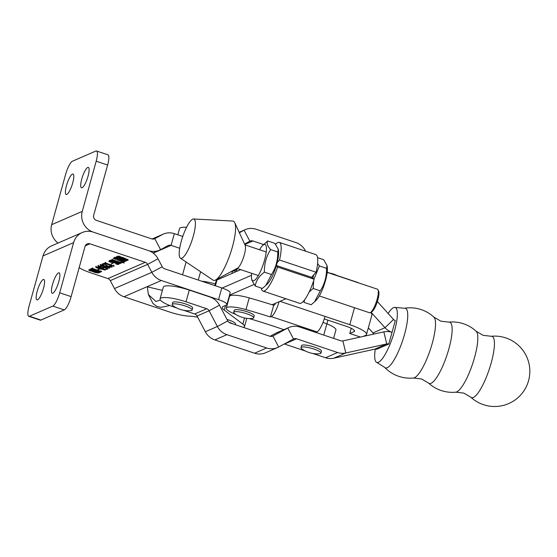 <?xml version="1.0" encoding="UTF-8"?>
<svg xmlns="http://www.w3.org/2000/svg" width="557" height="557" viewBox="0 0 557 557"><rect width="100%" height="100%" fill="white"/><g stroke="black" fill="none" stroke-linecap="round" stroke-linejoin="round"><path stroke-width="0.84" d="M66.791 194.414A10.764 2.597 108.5 0 1 66.186 194.477A10.764 2.597 108.5 0 1 66.791 184.534A10.764 2.597 108.5 0 1 72.424 174.111A10.764 2.597 108.5 0 1 73.023 174.056A10.764 2.597 108.5 0 1 72.417 183.991A10.764 2.597 108.5 0 1 66.791 194.414M82.095 187.765A10.764 2.597 108.5 0 1 81.489 187.82A10.764 2.597 108.5 0 1 82.095 177.878A10.764 2.597 108.5 0 1 87.721 167.455A10.764 2.597 108.5 0 1 88.326 167.399A10.764 2.597 108.5 0 1 87.721 177.335A10.764 2.597 108.5 0 1 82.095 187.765M179.709 248.248L171.09 245.365A4.143 3.927 66.5 0 0 168.075 245.602L160.562 249.64A16.564 15.707 -113.5 0 1 159.448 250.184A16.564 15.707 -113.5 0 1 148.51 250.608L93.186 232.095A16.564 15.707 66.5 0 0 82.248 232.527A16.564 15.707 66.5 0 0 73.608 242.615L43 255.928A16.564 15.707 -113.5 0 1 51.641 245.839L82.248 232.527M182.773 236.474L174.334 233.648A16.564 15.707 66.5 0 0 163.396 234.079A16.564 15.707 66.5 0 0 162.289 234.615L154.776 238.654A4.143 3.927 -113.5 0 1 151.762 238.897L96.431 220.384A4.143 3.927 66.5 0 1 93.708 215.204L107.619 165.025A12.421 3.001 108.5 0 0 107.947 154.818L96.514 150.989A12.421 3.001 108.5 0 1 96.187 161.203L82.269 211.375A16.564 15.707 66.5 0 0 93.186 232.095L148.51 250.608A16.564 15.707 66.5 0 1 158.021 258.789L147.64 264.373A4.143 3.927 66.5 0 0 145.266 262.326L89.935 243.813A4.143 3.927 66.5 0 0 85.04 246.438L71.129 296.616A12.421 3.001 -71.5 0 1 64.264 309.901L40.891 320.073A12.421 3.001 -71.5 0 1 40.195 320.136L28.762 316.313A12.421 3.001 -71.5 0 0 29.451 316.244L52.831 306.078A12.421 3.001 -71.5 0 0 59.696 292.794L73.608 242.615M232.325 273.313A22.774 4.693 15.5 0 1 232.06 272.164A22.774 4.693 15.5 0 1 233.049 271.238L236.112 269.901A12.421 2.562 -164.5 0 0 236.648 269.4A12.421 2.562 -164.5 0 0 236.488 268.739M201.69 281.208A20.706 4.268 15.5 0 1 215.28 283.917M58.053 243.047A16.564 15.707 -113.5 0 1 51.669 224.687L65.58 174.508A12.421 3.001 108.5 0 1 72.445 161.224L95.818 151.058A12.421 3.001 108.5 0 1 96.514 150.989M122.06 262.291L124.295 262.974L122.06 262.291M124.093 262.974L122.178 262.389L124.093 262.974M43.181 279.544A10.764 2.597 -71.5 0 0 37.556 289.967A10.764 2.597 -71.5 0 0 36.95 299.903A10.764 2.597 -71.5 0 0 37.549 299.847A10.764 2.597 -71.5 0 0 43.181 289.424A10.764 2.597 -71.5 0 0 43.787 279.482A10.764 2.597 -71.5 0 0 43.181 279.544M58.485 272.888A10.764 2.597 -71.5 0 0 52.852 283.311A10.764 2.597 -71.5 0 0 52.254 293.247A10.764 2.597 -71.5 0 0 52.852 293.191A10.764 2.597 -71.5 0 0 58.485 282.768A10.764 2.597 -71.5 0 0 59.084 272.826A10.764 2.597 -71.5 0 0 58.485 272.888M226.901 304.54L230.152 292.829A12.421 2.562 15.5 0 0 221.797 287.934L218.546 299.645A12.421 2.562 15.5 0 1 226.901 304.54A12.421 2.562 15.5 0 1 226.365 305.048L223.301 306.378A22.774 4.693 -164.5 0 0 222.313 307.304A22.774 4.693 -164.5 0 0 224.248 310.11L242.838 324.07A19.669 4.052 15.5 0 1 244.509 326.493A19.669 4.052 15.5 0 1 243.66 327.293A19.669 4.052 15.5 0 1 243.388 327.398M218.546 299.645L161.342 280.505A16.564 15.707 -113.5 0 1 151.831 272.324L147.64 264.373L110.286 280.617L114.477 288.568A16.564 15.707 66.5 0 0 123.988 296.749L161.342 280.505M197.679 317.198A20.706 4.268 -164.5 0 0 189.707 316.195A20.706 4.268 15.5 0 1 169.377 311.941L123.988 296.749M162.414 290.378L147.347 286.827L148.364 294.507L155.849 301.455L160.416 300.105M127.859 259.59L121.872 257.271L116.893 259.437A1.692 0.348 -164.5 0 0 116.824 259.506A1.692 0.348 -164.5 0 0 117.388 259.952L123.215 262.194L128.256 260.001L127.859 259.59M114.345 257.926L116.58 258.88L114.443 257.898M117.193 257.696L118.098 258.218L117.13 258.058L117.799 258.002L115.835 257.264L117.193 257.696M118.557 256.659L120.054 257.369L117.416 256.596L118.592 256.54M90.499 271.05C88.946 270.479 88.438 270.082 88.981 269.853L90.067 269.379L99.48 272.533L98.457 272.979L95.463 272.617L90.561 270.813M97.649 270.006L99.592 269.163L97.74 269.665M98.359 265.793L100.483 267.172L103.47 267.778L103.066 267.082L108.037 268.808L106.589 269.442L105.858 269.156L107.139 268.592L103.484 267.325L103.901 267.994L100.246 267.346C98.241 266.685 97.461 266.197 97.9 265.877L101.367 266.58L98.213 266.086L98.429 265.299M103.47 267.778L103.804 266.887M111.685 267.019L109.485 265.863L110.509 266.044C111.936 266.566 112.437 266.949 112.013 267.179L108.866 266.768L103.915 263.962L102.885 264.408L103.95 265.153L101.708 264.317L103.337 263.614L109.081 266.587L111.685 267.019L112.006 266.149M109.931 265.877L109.485 265.863M103.066 263.733L102.836 264.457L103.052 263.677M111.038 264.185L112.98 263.343L111.135 263.844M119.414 263.558L110.321 260.572L111.108 260.23L115.564 261.915L116.552 261.484L111.602 260.015L112.389 259.673L121.795 262.827L121.015 263.169L116.949 261.616L115.953 262.048L120.514 263.384L119.337 263.593L119.205 263.134M120.695 263.001L120.486 262.577M110.286 280.617A4.143 3.927 -113.5 0 0 107.912 278.57L90.694 272.812A20.706 4.268 15.5 0 1 79.157 267.652M109.45 260.968L110.954 262.152L117.249 263.113C118.683 263.656 119.17 264.032 118.725 264.262L117.98 264.582L115.675 263.858L118.363 264.115L117.109 263.259L110.704 262.263C109.123 261.693 108.559 261.289 109.012 261.038L109.799 260.704L112.716 261.644L109.276 261.282L109.492 260.502M117.819 264.192L117.98 264.582M118.363 264.115L118.711 263.224M110.202 260.126L109.799 260.704M113.774 265.612L114.032 266.302L103.999 263.322L105.28 262.765L112.535 265.578L113.907 265.654L114.108 266.267M105.545 262.855L106.032 263.398M109.813 267.938L104.062 266.942C101.527 266.149 100.197 265.48 100.079 264.93L105.837 266.169C108.357 266.963 109.666 267.625 109.75 268.168L109.854 268.07M105.35 269.88L99.599 268.878C97.064 268.091 95.734 267.416 95.616 266.873L101.374 268.105C103.894 268.899 105.203 269.567 105.287 270.103L105.384 270.013M99.327 272.296L90.234 269.31L91.021 268.968L95.477 270.653L96.472 270.222L91.515 268.752L92.302 268.411L101.715 271.558L100.928 271.9L96.862 270.347L95.867 270.779L100.434 272.115L99.647 272.457L99.125 271.872M100.608 271.739L100.406 271.315M118.69 256.046L121.022 256.93L119.985 256.603L120.416 257.188L118.223 256.248L119.358 256.617L118.69 256.046M116.991 256.77L119.226 257.731L117.088 256.749M115.306 257.515L117.638 258.399L116.601 258.072L116.274 258.218L117.033 258.664L114.839 257.717L116.302 257.947L115.306 257.515M113.99 258.253L116.065 259.082L113.844 258.385L115.459 259.346L113.517 258.455L113.99 258.253M221.797 287.934L164.594 268.794A4.143 3.927 -113.5 0 1 162.212 266.747L158.021 258.789M43 255.928L29.089 306.099A12.421 3.001 -71.5 0 0 28.762 316.313M110.899 260.321L110.801 260.669M112.18 259.764L112.082 260.112M121.127 262.751L121.015 263.169M116.051 261.699L115.953 262.048M119.846 263.308L119.734 263.726M100.518 264.874L104.389 266.796L109.36 268.035L109.618 267.214M105.572 266.079L100.42 265.104L100.636 264.324M109.36 268.035L105.51 266.309M106.777 268.752L106.589 269.442M96.055 266.81L99.926 268.739L104.89 269.978L105.155 269.156M101.109 268.021L95.957 267.047L96.173 266.267M104.89 269.978L101.047 268.251M101.04 271.489L100.928 271.9M99.759 272.046L99.647 272.457M98.603 272.45L98.457 272.979M89.823 269.491L89.426 269.964L90.951 270.946L93.855 271.656M90.373 269.692L89.733 269.832M94.384 271.05L90.311 269.908M93.938 271.419L94.328 271.252M94.286 271.572L95.769 272.464L98.359 272.714L94.286 271.572M98.136 272.303L98.359 272.714M119.755 256.387L119.658 256.742M118.62 256.888L119.525 257.195L118.704 256.603M118.606 257.592L117.29 256.902L118.606 257.592M116.371 257.856L116.274 258.218M115.96 258.74L114.645 258.051L115.96 258.74M122.944 257.619L117.618 259.597L117.917 259.91L122.498 261.86L127.393 259.715L123 257.418M119.644 259.666A2.374 0.487 -164.5 0 0 119.539 259.764A2.374 0.487 -164.5 0 0 119.581 259.903L122.47 260.579L121.823 260.871L122.157 261.038L123.174 260.599A2.374 0.487 -164.5 0 0 123.271 260.502A2.374 0.487 -164.5 0 0 123.139 260.265L120.361 259.625L121.551 259.27L123.849 260.321L124.406 260.077L123.327 259.562L123.786 259.36L125.534 259.59L122.749 258.316L122.192 258.559L123.473 259.165L121.628 258.803L119.581 259.903M125.095 259.388L124.97 259.834M123.967 259.875L123.849 260.321M122.255 260.683L122.157 261.038M123.758 262.8L123.146 262.66M123.717 262.855L123.222 262.646M148.364 294.507L152.903 303.377L156.691 306.35L160.848 307.332L169.878 305.549M226.978 319.426A10.353 2.131 15.5 0 1 228.572 319.927A10.353 2.131 15.5 0 1 235.534 324L235.339 324.703M228.676 322.099A10.353 2.131 15.5 0 1 232.749 323.833M249.09 318.527A165.638 34.137 15.5 0 1 275.235 326.757A165.638 34.137 15.5 0 1 283.826 329.688M315.805 332.425L317.01 331.902A14.496 3.495 108.5 0 0 325.016 316.397L349.789 324.689A24.849 5.117 -164.5 0 1 366.506 334.472A24.849 5.117 -164.5 0 1 365.427 335.488L363.303 336.407M235.841 314.413A18.632 3.843 15.5 0 1 226.274 308.132A18.632 3.843 15.5 0 1 245.971 309.608A202.908 41.817 15.5 0 1 270.444 316.961L271.28 316.599L317.01 331.902M323.004 322.385A202.908 41.817 15.5 0 1 326.855 323.875A18.632 3.843 15.5 0 1 335.941 329.967L333.608 338.384M226.274 308.132L229.526 296.415A18.632 3.843 15.5 0 1 249.223 297.898A202.908 41.817 15.5 0 1 273.689 305.25L274.531 304.881A2.068 0.501 108.5 0 0 275.471 303.3M324.258 318.924L346.175 326.263A12.421 2.562 -164.5 0 1 354.531 331.15A12.421 2.562 -164.5 0 1 353.994 331.659L349.775 333.497L351.216 328.289M279.113 301.72A14.496 3.495 108.5 0 1 271.28 316.599M273.689 305.25L270.444 316.961M370.558 312.505A24.849 5.117 15.5 0 1 371.916 314.949L366.506 334.472M360.4 337.048L349.775 333.497M189.283 290.086L186.031 301.803L206.724 308.724A4.143 3.927 -113.5 0 1 209.098 310.771L219.479 305.194A16.564 15.707 -113.5 0 0 209.975 297.013L189.283 290.086A20.706 4.268 -164.5 0 0 163.305 287.175L160.054 298.886A20.706 4.268 -164.5 0 0 173.986 307.039L176.611 307.924M186.031 301.803A20.706 4.268 -164.5 0 0 160.054 298.886M183.74 310.305L194.672 313.967A4.143 3.927 66.5 0 1 197.053 316.014L205.331 331.735A16.564 15.707 -113.5 0 0 214.842 339.916L254.591 353.215L266.636 347.979A16.564 15.707 66.5 0 0 277.574 347.547A16.564 15.707 66.5 0 0 278.681 347.004L293.539 339.025A4.143 3.927 -113.5 0 1 296.554 338.781L337.591 352.518A16.564 15.707 66.5 0 0 345.793 352.971L386.746 343.934A4.143 3.927 -113.5 0 1 388.793 344.045L395.296 320.616A4.143 3.927 -113.5 0 1 393.534 319.46L385.005 327.69L372.953 332.933A16.564 15.707 66.5 0 0 374.046 334.04M219.479 305.194L227.764 320.916A4.143 3.927 66.5 0 0 230.138 322.963L269.887 336.261A4.143 3.927 66.5 0 0 272.895 336.017L287.753 328.038A16.564 15.707 -113.5 0 1 288.86 327.502A16.564 15.707 -113.5 0 1 299.798 327.07L340.835 340.8A4.143 3.927 66.5 0 0 342.889 340.912L383.843 331.875A16.564 15.707 -113.5 0 1 392.044 332.334A16.564 15.707 -113.5 0 1 385.005 327.69L371.059 312.24M284.335 343.975A4.143 3.927 66.5 0 1 284.502 344.024L305.424 351.021M312.554 353.41L325.539 357.754L337.591 352.518M197.053 316.014L209.098 310.771L217.383 326.493A16.564 15.707 66.5 0 0 226.894 334.673L266.636 347.979M325.539 357.754A16.564 15.707 -113.5 0 0 333.74 358.214L374.694 349.176L386.746 343.934L383.843 331.875M376.748 349.288L388.793 344.045L376.748 349.288A4.143 3.927 66.5 0 0 374.694 349.176M288.86 327.502L276.815 332.738A16.564 15.707 66.5 0 0 275.701 333.281L287.753 328.038L293.539 339.025M270.054 336.317L275.701 333.281M277.574 347.547L265.522 352.79A16.564 15.707 -113.5 0 1 254.591 353.215M193.537 218.978L232.77 221.052A31.206 7.526 108.5 0 1 234.734 222.675L245.177 245.352A12.421 3.001 108.5 0 1 244.265 254.953A12.421 3.001 108.5 0 1 237.54 268.175L215.552 280.004A31.206 7.526 108.5 0 1 213.011 280.108L180.426 258.163A20.706 4.999 108.5 0 1 181.276 241.292A20.706 4.999 108.5 0 1 193.537 218.978A20.706 4.999 108.5 0 1 193.321 236.057A20.706 4.999 108.5 0 1 180.426 258.163M234.734 222.675A31.206 7.526 108.5 0 1 232.443 246.793A31.206 7.526 108.5 0 1 215.552 280.004M285.929 298.754L272.122 304.756M277.156 262.632L279.503 260.001L316.091 272.241L311.579 277.295L276.369 265.508L311.579 277.295L314.141 279.266A25.678 6.197 108.5 0 1 299.575 303.321L262.995 291.074A25.678 6.197 108.5 0 1 261.289 288.066M253.978 284.495L229.512 295.133M276.223 265.995L277.56 267.026A25.678 6.197 108.5 0 1 262.995 291.074M222.125 288.046L251.492 275.276L222.125 288.046M314.141 279.266L277.56 267.026M192.109 310.033L192.652 308.084A10.353 2.131 -164.5 0 0 188.37 305.006A10.353 2.131 -164.5 0 0 178.296 302.166A10.353 2.131 -164.5 0 0 172.698 302.548L172.162 304.498A10.353 2.131 -164.5 0 0 173.241 305.918A26.917 26.917 0 0 0 190.452 310.695A10.353 2.131 -164.5 0 0 192.109 310.033A10.353 2.131 -164.5 0 0 187.827 306.956A10.353 2.131 -164.5 0 0 173.923 303.837A10.353 2.131 -164.5 0 0 172.162 304.498M470.804 397.204A35.195 35.195 0 0 0 529.798 369.764A35.195 35.195 0 0 0 491.197 336.268L491.197 336.268A32.313 7.798 108.5 0 1 491.197 362.913A32.313 7.798 108.5 0 1 473.346 397.475A32.313 7.798 108.5 0 1 470.804 397.204L463.821 393.096L455.779 392.177A32.313 7.798 108.5 0 0 456.726 391.912A32.313 7.798 108.5 0 0 474.585 357.35A32.313 7.798 108.5 0 0 476.165 331.241A35.195 35.195 0 0 0 448.9 322.113L448.9 322.113A32.313 7.798 108.5 0 1 448.907 348.759A32.313 7.798 108.5 0 1 431.048 383.32A32.313 7.798 108.5 0 1 428.514 383.056L421.531 378.948L413.482 378.022A32.313 7.798 108.5 0 0 414.436 377.764A32.313 7.798 108.5 0 0 432.288 343.203A32.313 7.798 108.5 0 0 433.875 317.086A35.195 35.195 0 0 0 404.452 308.244L404.452 308.244A31.429 7.582 108.5 0 1 404.605 334.137A31.429 7.582 108.5 0 1 387.24 367.745A31.429 7.582 108.5 0 1 384.664 367.376L376.824 362.44A28.985 6.997 108.5 0 1 375.279 349.093M388.132 313.473A28.985 6.997 108.5 0 1 395.219 307.464A28.985 6.997 108.5 0 1 394.453 331.283A28.985 6.997 108.5 0 1 376.824 362.44M320.477 353.556A10.353 2.131 15.5 0 1 319.265 353.799A26.917 26.917 0 0 1 302.047 349.023A10.353 2.131 15.5 0 1 300.968 347.603A10.353 2.131 15.5 0 1 301.421 347.185A10.353 2.131 15.5 0 1 313.96 349.058A10.353 2.131 15.5 0 1 320.923 353.138A10.353 2.131 15.5 0 1 320.477 353.556M300.968 347.603L301.511 345.653A10.353 2.131 15.5 0 1 314.503 347.108A10.353 2.131 15.5 0 1 321.466 351.182L320.923 353.138M253.665 317.831L254.208 315.875A10.353 2.131 -164.5 0 0 245.616 311.286A10.353 2.131 -164.5 0 0 234.483 310.047A10.353 2.131 -164.5 0 0 234.26 310.346L233.717 312.296A10.353 2.131 -164.5 0 0 234.796 313.716A26.917 26.917 0 0 0 252.015 318.493A10.353 2.131 -164.5 0 0 253.442 318.131A10.353 2.131 -164.5 0 0 253.665 317.831A10.353 2.131 -164.5 0 0 245.881 313.487A10.353 2.131 -164.5 0 0 233.94 311.997A10.353 2.131 -164.5 0 0 233.717 312.296M240.728 269.651L217.007 279.969A19.878 4.094 -164.5 0 0 216.151 280.777L214.814 285.595M279.503 260.001A25.678 6.197 -71.5 0 0 279.287 242.379A25.678 6.197 -71.5 0 0 275.624 244.258M316.091 272.241A25.678 6.197 -71.5 0 0 315.875 254.626L279.287 242.379M177.822 234.817L179.549 228.6A20.706 4.268 15.5 0 1 186.553 227.34M327.217 272.234L357.079 282.232A16.564 15.707 66.5 0 1 359.105 283.06M239.371 232.749L244.084 230.215A16.564 15.707 66.5 0 1 245.191 229.679A16.564 15.707 66.5 0 1 256.129 229.247L295.871 242.546A16.564 15.707 66.5 0 1 305.382 250.727L305.633 251.2M368.344 327.829L372.953 332.933M377.381 301.56L393.534 319.46M244.781 244.488L252.885 240.958L263.621 244.558M252.885 240.958A4.143 3.927 66.5 0 0 249.87 241.202L244.084 230.215L239.19 232.346M244.579 244.05L249.87 241.202M377.987 289.793L378.683 291.297A11.182 2.694 108.5 0 1 377.632 300.724A11.182 2.694 108.5 0 1 371.811 311.836L370.356 312.616A12.421 3.001 -71.5 0 0 376.831 300.272A12.421 3.001 -71.5 0 0 377.987 289.793A12.421 3.001 -71.5 0 0 377.409 289.187L327.196 272.387M319.314 295.948L369.521 312.749A12.421 3.001 -71.5 0 0 370.356 312.616M313.744 274.88A19.154 4.623 108.5 0 1 312.811 278.242M317.574 257.633L323.645 259.659L327.036 265.543L326.541 268.314C326.687 276.599 324.606 284.112 320.296 290.858L314.545 301.831L311.14 304.749L304.004 302.36L304.588 299.826M309.163 291.986L313.152 288.47L313.709 280.603M313.96 279.21L319.405 265.926L317.601 263.6M327.036 265.543L327.293 267.29A19.154 4.623 108.5 0 1 324.306 284.516A19.154 4.623 108.5 0 1 316.32 300.077L314.545 301.831M326.541 268.314L319.405 265.926M320.296 290.858L313.152 288.47M259.555 249.752A19.154 4.623 108.5 0 1 262.542 245.623A19.154 4.623 108.5 0 1 263.955 244.586A19.154 4.623 108.5 0 1 264.519 260.223A19.154 4.623 108.5 0 1 253.936 280.707A19.154 4.623 108.5 0 1 251.576 278.409A19.154 4.623 108.5 0 1 251.667 273.313M267.722 240.951L274.866 243.339L278.256 249.223L277.762 251.994C277.908 260.279 275.826 267.792 271.51 274.538L265.766 285.511L262.361 288.429L255.217 286.04C256.025 280.672 259.082 276.042 264.373 272.143C264.213 263.907 266.295 256.387 270.625 249.599C267.423 245.978 266.462 243.096 267.722 240.951L262.542 245.623M278.256 249.223L278.514 250.97A19.154 4.623 108.5 0 1 275.52 268.195A19.154 4.623 108.5 0 1 267.541 283.75L265.766 285.511M277.762 251.994L270.625 249.599M271.51 274.538L264.373 272.143M251.576 278.409L251.827 280.157L255.217 286.04M153.245 253.122L171.09 245.365L174.334 233.648M152.179 239.009L162.289 234.615M154.205 238.897L154.776 238.654L160.562 249.64M234.748 272.255L235.305 270.256M82.269 211.375L51.669 224.687M96.187 161.203L107.619 165.025M107.912 278.57L145.266 262.326M85.256 245.846L89.935 243.813M114.477 288.568L151.831 272.324L162.212 266.747M244.537 317.95L242.838 324.07M225.557 305.396L224.248 310.11M59.696 292.794L71.129 296.616M29.451 316.244L40.891 320.073M52.831 306.078L64.264 309.901M123.417 261.463L123.215 262.194M117.604 259.165L117.388 259.952M117.771 259.054L117.618 259.597M123.536 258.671L123.417 259.116M124.176 258.963L124.051 259.409M123.933 258.852L123.786 259.36M121.677 258.824L121.551 259.27M122.373 259.973L122.227 260.481M120.695 259.736L120.556 260.251M354.496 307.722L349.789 324.689M279.997 301.337L325.016 316.397M249.223 297.898L245.971 309.608M326.855 323.875L323.742 335.084M354.329 330.44L353.994 331.659M206.724 308.724L194.672 313.967M284.502 344.024L296.554 338.781M226.894 334.673L214.842 339.916M342.889 340.912L345.793 352.971L333.74 358.214M272.331 336.268L272.895 336.017L278.681 347.004M205.331 331.735L217.383 326.493L227.764 320.916M215.399 285.79L217.007 279.969M305.382 250.727L304.944 250.963M152.096 238.995L163.396 234.079M153.036 252.969L159.448 250.184M236.892 268.523L236.648 269.4M246.772 318.332L244.509 326.493M111.358 260.439L111.574 259.659M112.639 259.882L112.855 259.102M120.737 262.967L120.953 262.187M119.456 263.524L119.671 262.744M117.736 264.408L117.952 263.621M105.412 263.05L105.628 262.27M113.6 265.849L113.816 265.069M91.278 269.177L91.494 268.397M92.559 268.62L92.775 267.84M100.65 271.705L100.873 270.918M99.369 272.262L99.592 271.482M90.283 269.609L90.499 268.829M98.394 272.686L98.61 271.907M117.255 256.93L117.471 256.15M118.954 257.578L119.17 256.798M117.826 258.051L118.042 257.271M116.086 257.431L116.302 256.652M114.61 258.079L114.826 257.299M116.309 258.727L116.524 257.947M113.795 258.427L114.011 257.647M117.729 259.068L117.576 259.639M160.848 307.332L156.691 306.35M236.426 271.524L237.268 268.495M186.101 261.978L182.543 274.803M200.583 271.739L198.271 280.067M491.197 336.268L483.149 335.342L476.165 331.241M448.9 322.113L440.859 321.194L433.875 317.086M395.219 307.464L404.452 308.244M384.664 367.376A35.195 35.195 0 0 0 413.482 378.022M428.514 383.056A35.195 35.195 0 0 0 455.779 392.177M326.882 323.889L327.92 320.15M337.048 275.527A26.917 26.917 0 0 0 329.918 273.139M245.191 229.679L239.169 232.297M266.225 251.98L244.955 244.864M258.337 275.548L237.066 268.425"/></g></svg>
